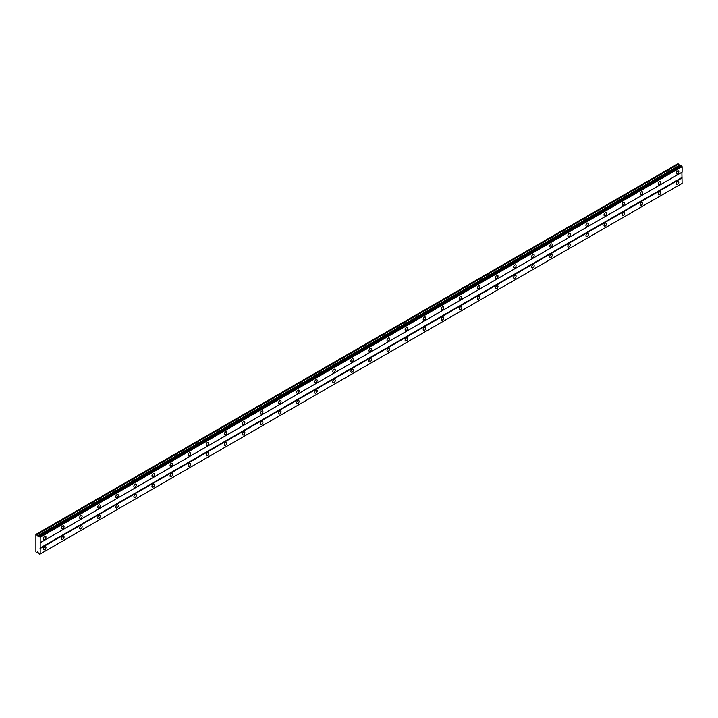 <?xml version="1.0" encoding="UTF-8"?>
<svg xmlns="http://www.w3.org/2000/svg" width="718" height="718" viewBox="0 0 718 718"><rect width="100%" height="100%" fill="white"/><g stroke="black" fill="none" stroke-linecap="round" stroke-linejoin="round"><path stroke-width="1.08" d="M677.577 173.864A1.759 1.014 120 0 0 678.725 172.311A1.759 1.014 120 0 0 678.456 170.902A1.759 1.014 120 0 0 677.577 170.992A1.759 1.014 120 0 0 676.428 172.544A1.759 1.014 120 0 0 676.697 173.953A1.759 1.014 120 0 0 677.577 173.864M44.713 539.245A1.759 1.014 120 0 0 45.862 537.692A1.759 1.014 120 0 0 45.593 536.283A1.759 1.014 120 0 0 44.713 536.373A1.759 1.014 120 0 0 43.565 537.926A1.759 1.014 120 0 0 43.834 539.335A1.759 1.014 120 0 0 44.713 539.245M62.798 528.807A1.759 1.014 120 0 0 63.947 527.254A1.759 1.014 120 0 0 63.678 525.845A1.759 1.014 120 0 0 62.798 525.935A1.759 1.014 120 0 0 61.649 527.479A1.759 1.014 120 0 0 61.919 528.888A1.759 1.014 120 0 0 62.798 528.807M80.883 518.369A1.759 1.014 120 0 0 82.032 516.816A1.759 1.014 120 0 0 81.753 515.407A1.759 1.014 120 0 0 80.883 515.497A1.759 1.014 120 0 0 79.734 517.041A1.759 1.014 120 0 0 80.003 518.45A1.759 1.014 120 0 0 80.883 518.369M98.958 507.922A1.759 1.014 120 0 0 100.107 506.378A1.759 1.014 120 0 0 99.838 504.969A1.759 1.014 120 0 0 98.958 505.05A1.759 1.014 120 0 0 97.81 506.603A1.759 1.014 120 0 0 98.079 508.012A1.759 1.014 120 0 0 98.958 507.922M117.043 497.484A1.759 1.014 120 0 0 118.192 495.941A1.759 1.014 120 0 0 117.923 494.531A1.759 1.014 120 0 0 117.043 494.612A1.759 1.014 120 0 0 115.894 496.165A1.759 1.014 120 0 0 116.163 497.574A1.759 1.014 120 0 0 117.043 497.484M135.128 487.046A1.759 1.014 120 0 0 136.276 485.494A1.759 1.014 120 0 0 136.007 484.085A1.759 1.014 120 0 0 135.128 484.174A1.759 1.014 120 0 0 133.979 485.727A1.759 1.014 120 0 0 134.248 487.136A1.759 1.014 120 0 0 135.128 487.046M153.203 476.608A1.759 1.014 120 0 0 154.352 475.056A1.759 1.014 120 0 0 154.083 473.647A1.759 1.014 120 0 0 153.203 473.736A1.759 1.014 120 0 0 152.054 475.289A1.759 1.014 120 0 0 152.324 476.698A1.759 1.014 120 0 0 153.203 476.608M171.288 466.17A1.759 1.014 120 0 0 172.437 464.618A1.759 1.014 120 0 0 172.167 463.209A1.759 1.014 120 0 0 171.288 463.298A1.759 1.014 120 0 0 170.139 464.842A1.759 1.014 120 0 0 170.408 466.251A1.759 1.014 120 0 0 171.288 466.17M189.373 455.724A1.759 1.014 120 0 0 190.521 454.18A1.759 1.014 120 0 0 190.252 452.771A1.759 1.014 120 0 0 189.373 452.861A1.759 1.014 120 0 0 188.224 454.404A1.759 1.014 120 0 0 188.493 455.813A1.759 1.014 120 0 0 189.373 455.724M207.448 445.286A1.759 1.014 120 0 0 208.597 443.742A1.759 1.014 120 0 0 208.328 442.333A1.759 1.014 120 0 0 207.448 442.414A1.759 1.014 120 0 0 206.299 443.966A1.759 1.014 120 0 0 206.569 445.375A1.759 1.014 120 0 0 207.448 445.286M225.533 434.848A1.759 1.014 120 0 0 226.682 433.304A1.759 1.014 120 0 0 226.412 431.895A1.759 1.014 120 0 0 225.533 431.976A1.759 1.014 120 0 0 224.384 433.528A1.759 1.014 120 0 0 224.653 434.937A1.759 1.014 120 0 0 225.533 434.848M243.617 424.41A1.759 1.014 120 0 0 244.766 422.857A1.759 1.014 120 0 0 244.497 421.448A1.759 1.014 120 0 0 243.617 421.538A1.759 1.014 120 0 0 242.469 423.09A1.759 1.014 120 0 0 242.738 424.5A1.759 1.014 120 0 0 243.617 424.41M261.693 413.972A1.759 1.014 120 0 0 262.842 412.419A1.759 1.014 120 0 0 262.573 411.01A1.759 1.014 120 0 0 261.693 411.1A1.759 1.014 120 0 0 260.544 412.653A1.759 1.014 120 0 0 260.822 414.062A1.759 1.014 120 0 0 261.693 413.972M279.778 403.534A1.759 1.014 120 0 0 280.926 401.981A1.759 1.014 120 0 0 280.657 400.572A1.759 1.014 120 0 0 279.778 400.662A1.759 1.014 120 0 0 278.629 402.206A1.759 1.014 120 0 0 278.898 403.615A1.759 1.014 120 0 0 279.778 403.534M297.862 393.087A1.759 1.014 120 0 0 299.011 391.543A1.759 1.014 120 0 0 298.742 390.134A1.759 1.014 120 0 0 297.862 390.224A1.759 1.014 120 0 0 296.714 391.768A1.759 1.014 120 0 0 296.983 393.177A1.759 1.014 120 0 0 297.862 393.087M315.947 382.649A1.759 1.014 120 0 0 317.087 381.105A1.759 1.014 120 0 0 316.817 379.696A1.759 1.014 120 0 0 315.947 379.777A1.759 1.014 120 0 0 314.798 381.33A1.759 1.014 120 0 0 315.067 382.739A1.759 1.014 120 0 0 315.947 382.649M334.023 372.211A1.759 1.014 120 0 0 335.171 370.667A1.759 1.014 120 0 0 334.902 369.258A1.759 1.014 120 0 0 334.023 369.339A1.759 1.014 120 0 0 332.874 370.892A1.759 1.014 120 0 0 333.143 372.301A1.759 1.014 120 0 0 334.023 372.211M352.107 361.773A1.759 1.014 120 0 0 353.256 360.221A1.759 1.014 120 0 0 352.987 358.812A1.759 1.014 120 0 0 352.107 358.901A1.759 1.014 120 0 0 350.958 360.454A1.759 1.014 120 0 0 351.228 361.863A1.759 1.014 120 0 0 352.107 361.773M370.192 351.335A1.759 1.014 120 0 0 371.341 349.783A1.759 1.014 120 0 0 371.071 348.374A1.759 1.014 120 0 0 370.192 348.463A1.759 1.014 120 0 0 369.043 350.016A1.759 1.014 120 0 0 369.312 351.416A1.759 1.014 120 0 0 370.192 351.335M388.267 340.897A1.759 1.014 120 0 0 389.416 339.345A1.759 1.014 120 0 0 389.147 337.936A1.759 1.014 120 0 0 388.267 338.025A1.759 1.014 120 0 0 387.119 339.569A1.759 1.014 120 0 0 387.388 340.978A1.759 1.014 120 0 0 388.267 340.897M406.352 330.451A1.759 1.014 120 0 0 407.501 328.907A1.759 1.014 120 0 0 407.232 327.498A1.759 1.014 120 0 0 406.352 327.587A1.759 1.014 120 0 0 405.203 329.131A1.759 1.014 120 0 0 405.473 330.54A1.759 1.014 120 0 0 406.352 330.451M424.437 320.013A1.759 1.014 120 0 0 425.586 318.469A1.759 1.014 120 0 0 425.316 317.06A1.759 1.014 120 0 0 424.437 317.141A1.759 1.014 120 0 0 423.288 318.693A1.759 1.014 120 0 0 423.557 320.102A1.759 1.014 120 0 0 424.437 320.013M442.512 309.575A1.759 1.014 120 0 0 443.661 308.022A1.759 1.014 120 0 0 443.392 306.622A1.759 1.014 120 0 0 442.512 306.703A1.759 1.014 120 0 0 441.364 308.255A1.759 1.014 120 0 0 441.633 309.664A1.759 1.014 120 0 0 442.512 309.575M460.597 299.137A1.759 1.014 120 0 0 461.746 297.584A1.759 1.014 120 0 0 461.477 296.175A1.759 1.014 120 0 0 460.597 296.265A1.759 1.014 120 0 0 459.448 297.817A1.759 1.014 120 0 0 459.717 299.226A1.759 1.014 120 0 0 460.597 299.137M478.682 288.699A1.759 1.014 120 0 0 479.83 287.146A1.759 1.014 120 0 0 479.561 285.737A1.759 1.014 120 0 0 478.682 285.827A1.759 1.014 120 0 0 477.533 287.379A1.759 1.014 120 0 0 477.802 288.78A1.759 1.014 120 0 0 478.682 288.699M496.757 278.261A1.759 1.014 120 0 0 497.906 276.708A1.759 1.014 120 0 0 497.637 275.299A1.759 1.014 120 0 0 496.757 275.389A1.759 1.014 120 0 0 495.608 276.933A1.759 1.014 120 0 0 495.878 278.342A1.759 1.014 120 0 0 496.757 278.261M514.842 267.814A1.759 1.014 120 0 0 515.991 266.27A1.759 1.014 120 0 0 515.721 264.861A1.759 1.014 120 0 0 514.842 264.951A1.759 1.014 120 0 0 513.693 266.495A1.759 1.014 120 0 0 513.962 267.904A1.759 1.014 120 0 0 514.842 267.814M532.927 257.376A1.759 1.014 120 0 0 534.075 255.832A1.759 1.014 120 0 0 533.806 254.423A1.759 1.014 120 0 0 532.927 254.504A1.759 1.014 120 0 0 531.778 256.057A1.759 1.014 120 0 0 532.047 257.466A1.759 1.014 120 0 0 532.927 257.376M551.002 246.938A1.759 1.014 120 0 0 552.151 245.385A1.759 1.014 120 0 0 551.882 243.985A1.759 1.014 120 0 0 551.002 244.066A1.759 1.014 120 0 0 549.862 245.619A1.759 1.014 120 0 0 550.132 247.028A1.759 1.014 120 0 0 551.002 246.938M569.087 236.5A1.759 1.014 120 0 0 570.236 234.948A1.759 1.014 120 0 0 569.966 233.538A1.759 1.014 120 0 0 569.087 233.628A1.759 1.014 120 0 0 567.938 235.181A1.759 1.014 120 0 0 568.207 236.59A1.759 1.014 120 0 0 569.087 236.5M587.171 226.062A1.759 1.014 120 0 0 588.32 224.51A1.759 1.014 120 0 0 588.051 223.101A1.759 1.014 120 0 0 587.171 223.19A1.759 1.014 120 0 0 586.023 224.734A1.759 1.014 120 0 0 586.292 226.143A1.759 1.014 120 0 0 587.171 226.062M605.256 215.624A1.759 1.014 120 0 0 606.405 214.072A1.759 1.014 120 0 0 606.136 212.663A1.759 1.014 120 0 0 605.256 212.752A1.759 1.014 120 0 0 604.107 214.296A1.759 1.014 120 0 0 604.376 215.705A1.759 1.014 120 0 0 605.256 215.624M623.332 205.177A1.759 1.014 120 0 0 624.48 203.634A1.759 1.014 120 0 0 624.211 202.225A1.759 1.014 120 0 0 623.332 202.314A1.759 1.014 120 0 0 622.183 203.858A1.759 1.014 120 0 0 622.452 205.267A1.759 1.014 120 0 0 623.332 205.177M641.416 194.74A1.759 1.014 120 0 0 642.565 193.196A1.759 1.014 120 0 0 642.296 191.787A1.759 1.014 120 0 0 641.416 191.868A1.759 1.014 120 0 0 640.268 193.42A1.759 1.014 120 0 0 640.537 194.829A1.759 1.014 120 0 0 641.416 194.74M659.501 184.302A1.759 1.014 120 0 0 660.65 182.749A1.759 1.014 120 0 0 660.38 181.34A1.759 1.014 120 0 0 659.501 181.43A1.759 1.014 120 0 0 658.352 182.982A1.759 1.014 120 0 0 658.621 184.391A1.759 1.014 120 0 0 659.501 184.302M677.577 184.302A1.759 1.014 120 0 0 678.725 182.749A1.759 1.014 120 0 0 678.456 181.34A1.759 1.014 120 0 0 677.577 181.43A1.759 1.014 120 0 0 676.428 182.982A1.759 1.014 120 0 0 676.697 184.391A1.759 1.014 120 0 0 677.577 184.302M44.713 549.683A1.759 1.014 120 0 0 45.862 548.13A1.759 1.014 120 0 0 45.593 546.721A1.759 1.014 120 0 0 44.713 546.811A1.759 1.014 120 0 0 43.565 548.364A1.759 1.014 120 0 0 43.834 549.773A1.759 1.014 120 0 0 44.713 549.683M62.798 539.245A1.759 1.014 120 0 0 63.947 537.692A1.759 1.014 120 0 0 63.678 536.283A1.759 1.014 120 0 0 62.798 536.373A1.759 1.014 120 0 0 61.649 537.926A1.759 1.014 120 0 0 61.919 539.335A1.759 1.014 120 0 0 62.798 539.245M80.883 528.807A1.759 1.014 120 0 0 82.032 527.254A1.759 1.014 120 0 0 81.753 525.845A1.759 1.014 120 0 0 80.883 525.935A1.759 1.014 120 0 0 79.734 527.479A1.759 1.014 120 0 0 80.003 528.888A1.759 1.014 120 0 0 80.883 528.807M98.958 518.369A1.759 1.014 120 0 0 100.107 516.816A1.759 1.014 120 0 0 99.838 515.407A1.759 1.014 120 0 0 98.958 515.497A1.759 1.014 120 0 0 97.81 517.041A1.759 1.014 120 0 0 98.079 518.45A1.759 1.014 120 0 0 98.958 518.369M117.043 507.922A1.759 1.014 120 0 0 118.192 506.378A1.759 1.014 120 0 0 117.923 504.969A1.759 1.014 120 0 0 117.043 505.05A1.759 1.014 120 0 0 115.894 506.603A1.759 1.014 120 0 0 116.163 508.012A1.759 1.014 120 0 0 117.043 507.922M135.128 497.484A1.759 1.014 120 0 0 136.276 495.941A1.759 1.014 120 0 0 136.007 494.531A1.759 1.014 120 0 0 135.128 494.612A1.759 1.014 120 0 0 133.979 496.165A1.759 1.014 120 0 0 134.248 497.574A1.759 1.014 120 0 0 135.128 497.484M153.203 487.046A1.759 1.014 120 0 0 154.352 485.494A1.759 1.014 120 0 0 154.083 484.085A1.759 1.014 120 0 0 153.203 484.174A1.759 1.014 120 0 0 152.054 485.727A1.759 1.014 120 0 0 152.324 487.136A1.759 1.014 120 0 0 153.203 487.046M171.288 476.608A1.759 1.014 120 0 0 172.437 475.056A1.759 1.014 120 0 0 172.167 473.647A1.759 1.014 120 0 0 171.288 473.736A1.759 1.014 120 0 0 170.139 475.289A1.759 1.014 120 0 0 170.408 476.698A1.759 1.014 120 0 0 171.288 476.608M189.373 466.17A1.759 1.014 120 0 0 190.521 464.618A1.759 1.014 120 0 0 190.252 463.209A1.759 1.014 120 0 0 189.373 463.298A1.759 1.014 120 0 0 188.224 464.842A1.759 1.014 120 0 0 188.493 466.251A1.759 1.014 120 0 0 189.373 466.17M207.448 455.733A1.759 1.014 120 0 0 208.597 454.18A1.759 1.014 120 0 0 208.328 452.771A1.759 1.014 120 0 0 207.448 452.861A1.759 1.014 120 0 0 206.299 454.404A1.759 1.014 120 0 0 206.569 455.813A1.759 1.014 120 0 0 207.448 455.733M225.533 445.286A1.759 1.014 120 0 0 226.682 443.742A1.759 1.014 120 0 0 226.412 442.333A1.759 1.014 120 0 0 225.533 442.414A1.759 1.014 120 0 0 224.384 443.966A1.759 1.014 120 0 0 224.653 445.375A1.759 1.014 120 0 0 225.533 445.286M243.617 434.848A1.759 1.014 120 0 0 244.766 433.304A1.759 1.014 120 0 0 244.497 431.895A1.759 1.014 120 0 0 243.617 431.976A1.759 1.014 120 0 0 242.469 433.528A1.759 1.014 120 0 0 242.738 434.937A1.759 1.014 120 0 0 243.617 434.848M261.693 424.41A1.759 1.014 120 0 0 262.842 422.857A1.759 1.014 120 0 0 262.573 421.448A1.759 1.014 120 0 0 261.693 421.538A1.759 1.014 120 0 0 260.544 423.09A1.759 1.014 120 0 0 260.822 424.5A1.759 1.014 120 0 0 261.693 424.41M279.778 413.972A1.759 1.014 120 0 0 280.926 412.419A1.759 1.014 120 0 0 280.657 411.01A1.759 1.014 120 0 0 279.778 411.1A1.759 1.014 120 0 0 278.629 412.653A1.759 1.014 120 0 0 278.898 414.062A1.759 1.014 120 0 0 279.778 413.972M297.862 403.534A1.759 1.014 120 0 0 299.011 401.981A1.759 1.014 120 0 0 298.742 400.572A1.759 1.014 120 0 0 297.862 400.662A1.759 1.014 120 0 0 296.714 402.206A1.759 1.014 120 0 0 296.983 403.615A1.759 1.014 120 0 0 297.862 403.534M315.947 393.087A1.759 1.014 120 0 0 317.087 391.543A1.759 1.014 120 0 0 316.817 390.134A1.759 1.014 120 0 0 315.947 390.224A1.759 1.014 120 0 0 314.798 391.768A1.759 1.014 120 0 0 315.067 393.177A1.759 1.014 120 0 0 315.947 393.087M334.023 382.649A1.759 1.014 120 0 0 335.171 381.105A1.759 1.014 120 0 0 334.902 379.696A1.759 1.014 120 0 0 334.023 379.777A1.759 1.014 120 0 0 332.874 381.33A1.759 1.014 120 0 0 333.143 382.739A1.759 1.014 120 0 0 334.023 382.649M352.107 372.211A1.759 1.014 120 0 0 353.256 370.667A1.759 1.014 120 0 0 352.987 369.258A1.759 1.014 120 0 0 352.107 369.339A1.759 1.014 120 0 0 350.958 370.892A1.759 1.014 120 0 0 351.228 372.301A1.759 1.014 120 0 0 352.107 372.211M370.192 361.773A1.759 1.014 120 0 0 371.341 360.221A1.759 1.014 120 0 0 371.071 358.812A1.759 1.014 120 0 0 370.192 358.901A1.759 1.014 120 0 0 369.043 360.454A1.759 1.014 120 0 0 369.312 361.863A1.759 1.014 120 0 0 370.192 361.773M388.267 351.335A1.759 1.014 120 0 0 389.416 349.783A1.759 1.014 120 0 0 389.147 348.374A1.759 1.014 120 0 0 388.267 348.463A1.759 1.014 120 0 0 387.119 350.016A1.759 1.014 120 0 0 387.388 351.425A1.759 1.014 120 0 0 388.267 351.335M406.352 340.897A1.759 1.014 120 0 0 407.501 339.345A1.759 1.014 120 0 0 407.232 337.936A1.759 1.014 120 0 0 406.352 338.025A1.759 1.014 120 0 0 405.203 339.569A1.759 1.014 120 0 0 405.473 340.978A1.759 1.014 120 0 0 406.352 340.897M424.437 330.451A1.759 1.014 120 0 0 425.586 328.907A1.759 1.014 120 0 0 425.316 327.498A1.759 1.014 120 0 0 424.437 327.587A1.759 1.014 120 0 0 423.288 329.131A1.759 1.014 120 0 0 423.557 330.54A1.759 1.014 120 0 0 424.437 330.451M442.512 320.013A1.759 1.014 120 0 0 443.661 318.469A1.759 1.014 120 0 0 443.392 317.06A1.759 1.014 120 0 0 442.512 317.141A1.759 1.014 120 0 0 441.364 318.693A1.759 1.014 120 0 0 441.633 320.102A1.759 1.014 120 0 0 442.512 320.013M460.597 309.575A1.759 1.014 120 0 0 461.746 308.031A1.759 1.014 120 0 0 461.477 306.622A1.759 1.014 120 0 0 460.597 306.703A1.759 1.014 120 0 0 459.448 308.255A1.759 1.014 120 0 0 459.717 309.664A1.759 1.014 120 0 0 460.597 309.575M478.682 299.137A1.759 1.014 120 0 0 479.83 297.584A1.759 1.014 120 0 0 479.561 296.175A1.759 1.014 120 0 0 478.682 296.265A1.759 1.014 120 0 0 477.533 297.817A1.759 1.014 120 0 0 477.802 299.226A1.759 1.014 120 0 0 478.682 299.137M496.757 288.699A1.759 1.014 120 0 0 497.906 287.146A1.759 1.014 120 0 0 497.637 285.737A1.759 1.014 120 0 0 496.757 285.827A1.759 1.014 120 0 0 495.608 287.379A1.759 1.014 120 0 0 495.878 288.78A1.759 1.014 120 0 0 496.757 288.699M514.842 278.261A1.759 1.014 120 0 0 515.991 276.708A1.759 1.014 120 0 0 515.721 275.299A1.759 1.014 120 0 0 514.842 275.389A1.759 1.014 120 0 0 513.693 276.933A1.759 1.014 120 0 0 513.962 278.342A1.759 1.014 120 0 0 514.842 278.261M532.927 267.814A1.759 1.014 120 0 0 534.075 266.27A1.759 1.014 120 0 0 533.806 264.861A1.759 1.014 120 0 0 532.927 264.951A1.759 1.014 120 0 0 531.778 266.495A1.759 1.014 120 0 0 532.047 267.904A1.759 1.014 120 0 0 532.927 267.814M551.002 257.376A1.759 1.014 120 0 0 552.151 255.832A1.759 1.014 120 0 0 551.882 254.423A1.759 1.014 120 0 0 551.002 254.504A1.759 1.014 120 0 0 549.862 256.057A1.759 1.014 120 0 0 550.132 257.466A1.759 1.014 120 0 0 551.002 257.376M569.087 246.938A1.759 1.014 120 0 0 570.236 245.385A1.759 1.014 120 0 0 569.966 243.985A1.759 1.014 120 0 0 569.087 244.066A1.759 1.014 120 0 0 567.938 245.619A1.759 1.014 120 0 0 568.207 247.028A1.759 1.014 120 0 0 569.087 246.938M587.171 236.5A1.759 1.014 120 0 0 588.32 234.948A1.759 1.014 120 0 0 588.051 233.538A1.759 1.014 120 0 0 587.171 233.628A1.759 1.014 120 0 0 586.023 235.181A1.759 1.014 120 0 0 586.292 236.59A1.759 1.014 120 0 0 587.171 236.5M605.256 226.062A1.759 1.014 120 0 0 606.405 224.51A1.759 1.014 120 0 0 606.136 223.101A1.759 1.014 120 0 0 605.256 223.19A1.759 1.014 120 0 0 604.107 224.734A1.759 1.014 120 0 0 604.376 226.143A1.759 1.014 120 0 0 605.256 226.062M623.332 215.624A1.759 1.014 120 0 0 624.48 214.072A1.759 1.014 120 0 0 624.211 212.663A1.759 1.014 120 0 0 623.332 212.752A1.759 1.014 120 0 0 622.183 214.296A1.759 1.014 120 0 0 622.452 215.705A1.759 1.014 120 0 0 623.332 215.624M641.416 205.177A1.759 1.014 120 0 0 642.565 203.634A1.759 1.014 120 0 0 642.296 202.225A1.759 1.014 120 0 0 641.416 202.314A1.759 1.014 120 0 0 640.268 203.858A1.759 1.014 120 0 0 640.537 205.267A1.759 1.014 120 0 0 641.416 205.177M659.501 194.74A1.759 1.014 120 0 0 660.65 193.196A1.759 1.014 120 0 0 660.38 191.787A1.759 1.014 120 0 0 659.501 191.868A1.759 1.014 120 0 0 658.352 193.42A1.759 1.014 120 0 0 658.621 194.829A1.759 1.014 120 0 0 659.501 194.74M35.9 546.03L35.9 551.9L36.797 552.68L37.318 551.936L38.619 553.084A0.79 0.458 60 0 1 39.104 553.928L39.696 554.278A0.79 0.458 60 0 1 40.19 553.991L40.19 537.279A0.79 0.458 60 0 1 39.696 536.427L39.104 536.086A0.79 0.458 60 0 1 38.619 536.373L37.318 536.014L36.797 534.677L35.9 534.416L35.9 546.03M39.176 536.05L681.086 165.445L681.606 165.831A0.79 0.458 60 0 0 682.1 166.684L40.19 537.279M40.19 542.763L682.1 172.167L682.1 166.684M39.696 554.278L682.1 183.395L681.876 172.293L39.966 542.898M680.179 165.966L678.034 163.686L36.124 534.282M681.535 165.705L39.634 536.31M39.696 536.427L681.606 165.831M681.876 177.517L39.966 548.121M40.19 548.507L682.1 177.911M37.704 552.16L36.797 552.68M678.698 164.072L36.797 534.677M679.228 165.418L37.318 536.014M39.104 536.086L38.619 536.373"/></g></svg>
